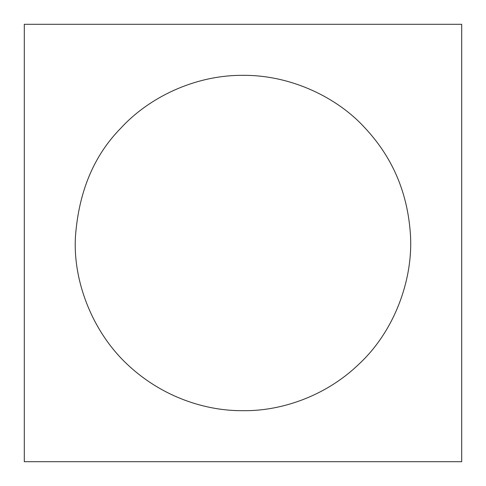 <?xml version="1.0" encoding="UTF-8"?>
<svg xmlns="http://www.w3.org/2000/svg" width="486" height="486" viewBox="0 0 486 486"><rect width="100%" height="100%" fill="white"/><g stroke="black" fill="none" stroke-linecap="round" stroke-linejoin="round"><path stroke-width="0.73" d="M243 410.67C206.702 411.083 162.597 397.651 127.429 364.476C92.704 332.09 72.785 281.509 75.452 236.56C78.775 191.697 93.859 155.605 120.71 128.286C148.078 98.3 193.707 75.063 242.982 75.33M243 75.33C291.612 74.972 338.08 98.002 365.278 128.274C391.412 156.322 408.021 191.502 410.548 236.536C412.742 281.042 393.97 331.835 358.589 364.464C324.162 397.518 278.982 411.284 243.018 410.67M24.3 461.7L461.7 461.7L461.7 24.3L24.3 24.3L24.3 461.7"/></g></svg>
